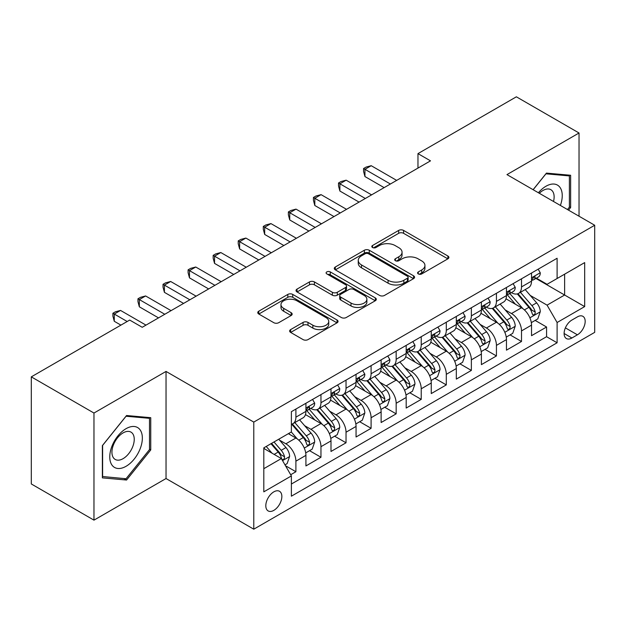 <?xml version="1.0" encoding="UTF-8"?>
<svg xmlns="http://www.w3.org/2000/svg" width="626" height="626" viewBox="0 0 626 626"><rect width="100%" height="100%" fill="white"/><g stroke="black" fill="none" stroke-linecap="round" stroke-linejoin="round"><path stroke-width="0.94" d="M418.293 273.93A2.434 1.409 0 0 0 421.736 273.93L447.88 258.835A3.482 2.011 0 0 0 448.897 257.411A3.482 2.011 0 0 0 447.88 255.995L403.59 230.423A3.482 2.011 0 0 0 398.668 230.423L372.525 245.517A2.434 1.409 0 0 0 371.813 246.511A2.434 1.409 0 0 0 372.525 247.505A2.434 1.409 0 0 0 375.968 247.505L379.356 245.548A11.135 6.432 0 0 1 395.1 245.548L398.793 247.685A11.135 6.432 0 0 1 402.056 252.231A11.135 6.432 0 0 1 398.793 256.777L395.413 258.726A2.434 1.409 0 0 0 394.693 259.72A2.434 1.409 0 0 0 395.413 260.713A2.434 1.409 0 0 0 398.856 260.713L402.236 258.765A11.135 6.432 0 0 1 417.988 258.765L421.674 260.893A11.135 6.432 0 0 1 424.937 265.44A11.135 6.432 0 0 1 421.674 269.986L418.293 271.942A2.434 1.409 0 0 0 417.581 272.936A2.434 1.409 0 0 0 418.293 273.93L418.293 271.942M273.828 510.37A11.346 6.55 120 0 0 281.246 500.377A11.346 6.55 120 0 0 279.501 491.285A11.346 6.55 120 0 0 273.828 491.848A11.346 6.55 120 0 0 266.418 501.849A11.346 6.55 120 0 0 268.163 510.933A11.346 6.55 120 0 0 273.828 510.37M290.652 329.581A3.482 2.011 0 0 0 289.635 330.998A3.482 2.011 0 0 0 290.652 332.422L303.078 339.597A3.482 2.011 0 0 0 308 339.597L337.031 322.836A3.482 2.011 0 0 0 338.048 321.412A3.482 2.011 0 0 0 337.031 319.988L292.741 294.423A3.482 2.011 0 0 0 287.819 294.423L258.788 311.185A3.482 2.011 0 0 0 257.763 312.601A3.482 2.011 0 0 0 258.788 314.025L273.797 322.687A3.482 2.011 0 0 0 278.719 322.687L291.145 315.52A3.482 2.011 0 0 0 292.162 314.095A3.482 2.011 0 0 0 291.145 312.679L283.695 308.375A9.312 5.376 0 0 1 280.972 304.58A9.312 5.376 0 0 1 286.716 299.611A9.312 5.376 0 0 1 296.865 300.777L326.021 317.609A9.312 5.376 0 0 1 328.744 321.412A9.312 5.376 0 0 1 323 326.381A9.312 5.376 0 0 1 312.859 325.215L308 322.406A3.482 2.011 0 0 0 303.078 322.406L290.652 329.581L290.652 332.422M166.039 371.429L93.97 413.043L31.3 376.86L31.3 483.961L93.97 520.143L166.039 478.53L253.78 529.189L253.78 422.088L166.039 371.429L166.039 478.53M579.034 216.213L579.034 132.994L506.966 174.607L594.7 225.258L253.78 422.088M579.034 132.994L516.364 96.811L417.972 153.62L417.972 168.089M31.3 376.86L129.692 320.058L142.227 327.288L430.508 160.851L417.972 153.62M379.599 295.417A3.482 2.011 0 0 0 384.52 295.417L413.559 278.648A3.482 2.011 0 0 0 414.576 277.232A3.482 2.011 0 0 0 413.559 275.808L369.27 250.244A3.482 2.011 0 0 0 364.348 250.244L335.309 267.005A3.482 2.011 0 0 0 334.292 268.421A3.482 2.011 0 0 0 335.309 269.845L379.599 295.417M327.797 274.454A2.434 1.409 0 0 1 330.262 274.798L330.262 271.903L375.295 297.898A3.482 2.011 0 0 1 376.312 299.322A3.482 2.011 0 0 1 375.295 300.746L346.256 317.507A3.482 2.011 0 0 1 341.334 317.507L297.045 291.935L297.045 289.095A3.482 2.011 0 0 0 296.028 290.511A3.482 2.011 0 0 0 297.045 291.935M297.045 289.095L309.471 281.919A3.482 2.011 0 0 1 314.393 281.919L332.359 292.287A3.482 2.011 0 0 0 337.281 292.287L345.521 287.53A3.482 2.011 0 0 0 346.538 286.113A3.482 2.011 0 0 0 345.521 284.689L326.819 273.891A2.434 1.409 0 0 1 326.107 272.897A2.434 1.409 0 0 1 327.609 271.598A2.434 1.409 0 0 1 330.262 271.903M290.691 474.735L295.895 471.73L285.487 465.728M279.572 440.164L285.863 443.795A14.179 8.185 60 0 1 295.895 461.166L305.918 455.376L305.918 465.94L320.958 457.262L309.549 450.673M304.635 425.688L310.934 429.326A14.179 8.185 60 0 1 320.958 446.69L330.99 440.907L330.99 451.471L346.029 442.785L334.62 436.197M329.706 411.219L335.998 414.85A14.179 8.185 60 0 1 346.029 432.222L356.053 426.431L356.053 436.995L371.093 428.309L359.692 421.728M354.77 396.743L361.069 400.382A14.179 8.185 60 0 1 371.093 417.745L381.124 411.955L381.124 422.527L396.164 413.841L384.755 407.252M379.841 382.275L386.132 385.906A14.179 8.185 60 0 1 396.164 403.277L406.188 397.487L406.188 408.05L421.228 399.365L409.827 392.784M404.912 367.798L411.204 371.437A14.179 8.185 60 0 1 421.228 388.801L431.259 383.01L431.259 393.574L446.299 384.896L434.89 378.307M429.976 353.33L436.275 356.961A14.179 8.185 60 0 1 446.299 374.332L456.323 368.542L456.323 379.106L471.362 370.42L459.961 363.839M455.047 338.854L461.339 342.485A14.179 8.185 60 0 1 471.362 359.856L481.394 354.066L481.394 364.629L496.434 355.951L485.025 349.363M480.111 324.385L486.41 328.016A14.179 8.185 60 0 1 496.434 345.38L506.457 339.597L506.457 350.161L521.505 341.475L521.505 330.911A14.179 8.185 -120 0 0 511.473 313.54L505.182 309.909M510.096 334.894L521.505 341.475M305.918 455.376A14.179 8.185 -120 0 0 295.895 438.012L288.367 433.669M330.99 440.907A14.179 8.185 -120 0 0 320.958 423.536L305.457 414.584M356.053 426.431A14.179 8.185 -120 0 0 346.029 409.06L330.528 400.116M381.124 411.955A14.179 8.185 -120 0 0 371.093 394.591L355.591 385.639M406.188 397.487A14.179 8.185 -120 0 0 396.164 380.115L380.663 371.171M431.259 383.01A14.179 8.185 -120 0 0 421.228 365.647L405.726 356.695M456.323 368.542A14.179 8.185 -120 0 0 446.299 351.17L430.798 342.219M481.394 354.066A14.179 8.185 -120 0 0 471.362 336.702L455.861 327.75M506.457 339.597A14.179 8.185 -120 0 0 496.434 322.226L480.932 313.274M577.407 316.873L571.89 320.058A10.986 6.346 120 0 0 564.707 329.738A10.986 6.346 120 0 0 566.397 338.549A10.986 6.346 120 0 0 571.89 338.001L577.407 334.816A10.986 6.346 120 0 0 584.582 325.137A10.986 6.346 120 0 0 582.9 316.326A10.986 6.346 120 0 0 577.407 316.873M253.78 529.189L594.7 332.359L594.7 225.258M263.804 468.694L281.356 458.561L291.38 475.924L291.38 496.191L557.101 342.782L557.101 322.515L547.069 305.152L530.245 295.433M291.38 475.924L263.804 491.848L263.804 447.848L291.38 431.932L291.38 411.665L557.101 258.256L557.101 278.515L584.676 262.599L584.676 306.599L557.101 322.515M310.801 408.41L310.934 408.481A14.179 8.185 60 0 0 318.024 409.185L328.047 403.394A14.179 8.185 -120 0 0 330.99 396.907L330.99 388.801M335.865 393.934L335.998 394.012A14.179 8.185 60 0 0 343.087 394.716L353.119 388.926A14.179 8.185 -120 0 0 356.053 382.431L356.053 374.325M360.936 379.466L361.069 379.536A14.179 8.185 60 0 0 368.158 380.24L378.182 374.45A14.179 8.185 -120 0 0 381.124 367.963L381.124 359.856M386.007 364.989L386.132 365.068A14.179 8.185 60 0 0 393.222 365.772L403.254 359.981A14.179 8.185 -120 0 0 406.188 353.487L406.188 345.38M411.071 350.521L411.204 350.591A14.179 8.185 60 0 0 418.293 351.296L428.317 345.505A14.179 8.185 -120 0 0 431.259 339.018L431.259 330.911M436.142 336.045L436.275 336.123A14.179 8.185 60 0 0 443.365 336.819L453.388 331.037A14.179 8.185 -120 0 0 456.323 324.542L456.323 316.435M461.205 321.568L461.339 321.647A14.179 8.185 60 0 0 468.428 322.351L478.46 316.56A14.179 8.185 -120 0 0 481.394 310.066L481.394 301.967M486.277 307.1L486.41 307.178A14.179 8.185 60 0 0 493.499 307.875L503.523 302.084A14.179 8.185 -120 0 0 506.457 295.597L506.457 287.49M291.38 484.031L546.568 336.702L546.568 327.007L531.529 335.685L531.529 325.121A14.179 8.185 -120 0 0 521.505 307.757L505.996 298.805M511.34 292.624L511.473 292.702A14.179 8.185 -120 0 0 518.563 293.406A14.179 8.185 -120 0 0 521.505 286.911L521.505 278.805M518.563 293.406L528.594 287.616A14.179 8.185 -120 0 0 531.529 281.121L531.529 273.022M295.895 409.06L295.895 417.166A14.179 8.185 60 0 1 292.952 423.661A14.179 8.185 60 0 1 291.38 424.232M292.952 423.661L302.984 417.871A14.179 8.185 -120 0 0 305.918 411.376L305.918 403.277M320.958 394.591L320.958 402.698A14.179 8.185 60 0 1 318.024 409.185M346.029 380.115L346.029 388.222A14.179 8.185 60 0 1 343.087 394.716M371.093 365.647L371.093 373.745A14.179 8.185 60 0 1 368.158 380.24M396.164 351.17L396.164 359.277A14.179 8.185 60 0 1 393.222 365.772M421.228 336.702L421.228 344.801A14.179 8.185 60 0 1 418.293 351.296M446.299 322.226L446.299 330.332A14.179 8.185 60 0 1 443.365 336.819M471.362 307.749L471.362 315.856A14.179 8.185 60 0 1 468.428 322.351M496.434 293.281L496.434 301.388A14.179 8.185 60 0 1 493.499 307.875M496.434 345.38L496.434 355.951M471.362 359.856L471.362 370.42M446.299 374.332L446.299 384.896M421.228 388.801L421.228 399.365M396.164 403.277L396.164 413.841M371.093 417.745L371.093 428.309M346.029 432.222L346.029 442.785M320.958 446.69L320.958 457.262M295.895 461.166L295.895 471.73M281.356 458.561L263.804 448.427M547.069 305.152L564.621 295.018L564.621 274.18L584.676 262.599M535.911 278.445L584.676 306.599M536.412 278.155L547.069 284.306L557.101 278.515M93.97 413.043L93.97 520.143M535.167 320.418L546.568 327.007M546.568 336.702L557.101 342.782M568.525 210.148L570.638 207.519L570.638 175.264L546.443 173.105L533.109 189.694M102.367 477.873L126.562 480.032L150.749 449.938L150.749 417.683L126.562 415.523L102.367 445.618L102.367 477.873M569.378 206.799L570.638 207.519M149.497 449.218L150.749 449.938M124.003 478.554L126.562 480.032M419.263 274.274L421.674 272.881A11.135 6.432 0 0 0 424.937 268.335L424.937 265.44M402.056 252.231L402.056 255.126A11.135 6.432 0 0 1 398.793 259.673L396.383 261.058M447.833 258.859L403.59 233.318A3.482 2.011 0 0 0 398.668 233.318L373.503 247.849M413.512 278.68L369.27 253.131A3.482 2.011 0 0 0 364.348 253.131L335.356 269.869M407.409 278.226A2.434 1.409 0 0 0 408.121 277.232A2.434 1.409 0 0 0 407.409 276.238L368.526 253.788A2.434 1.409 0 0 0 365.083 253.788L361.515 255.854A11.135 6.432 0 0 0 358.252 260.4A11.135 6.432 0 0 0 361.515 264.947L388.089 280.284A11.135 6.432 0 0 0 403.84 280.284L407.409 278.226L407.409 281.121A2.434 1.409 0 0 0 408.121 280.127L408.121 277.232M358.252 260.4L358.252 263.296A11.135 6.432 0 0 0 361.515 267.834L361.515 264.947M407.409 281.121L403.84 283.179A11.135 6.432 0 0 1 388.089 283.179L361.515 267.834M297.092 291.959L309.471 284.814L309.471 281.919M346.538 286.113L346.538 289.009A3.482 2.011 0 0 1 345.521 290.425L337.281 295.182A3.482 2.011 0 0 1 332.359 295.182L314.393 284.814A3.482 2.011 0 0 0 309.471 284.814M330.262 274.798L375.248 300.77M350.998 303.054A9.312 5.376 0 0 0 361.139 304.213A9.312 5.376 0 0 0 366.883 299.251A9.312 5.376 0 0 0 364.16 295.449L353.886 289.517A3.482 2.011 0 0 0 348.964 289.517L340.724 294.275A3.482 2.011 0 0 0 339.707 295.699A3.482 2.011 0 0 0 340.724 297.123L350.998 303.054L350.998 305.942A9.312 5.376 0 0 0 361.139 307.108A9.312 5.376 0 0 0 366.883 302.147L366.883 299.251M339.707 295.699L339.707 298.594A3.482 2.011 0 0 0 340.724 300.018L340.724 297.123M350.998 305.942L340.724 300.018M328.744 321.412L328.744 324.307A9.312 5.376 0 0 1 323 329.268A9.312 5.376 0 0 1 312.859 328.11L308 325.301A3.482 2.011 0 0 0 303.078 325.301L290.699 332.445M280.972 304.58L280.972 307.476A9.312 5.376 0 0 0 283.695 311.271L283.695 308.375M291.098 315.543L283.695 311.271M336.984 322.86L292.741 297.319A3.482 2.011 0 0 0 287.819 297.319L258.835 314.049M531.317 322.64L537.797 318.9L540.301 311.662A9.398 5.423 -120 0 0 536.646 302.843L525.191 289.58M522.898 308.673L509.807 293.516M515.448 304.259L507.85 295.464A22.513 12.997 -120 0 0 507.154 294.674M517.287 293.915L528.876 307.327A9.398 5.423 60 0 1 532.225 313.798L532.906 314.909L534.174 314.729L535.027 313.704L535.23 312.061A9.398 5.423 -120 0 0 531.881 305.59L520.425 292.326M517.968 293.696L530.418 308.109A4.789 2.762 60 0 1 531.623 309.98L535.23 312.061M538.172 269.18L540.301 272.873A9.398 5.423 60 0 1 538.36 277.028L533.595 279.783A9.398 5.423 -120 0 0 535.23 277.615L535.034 276.786L533.861 277.013L532.225 279.352A9.398 5.423 60 0 1 531.529 280.691M390.397 184.013L364.95 169.317L371.218 165.702L396.665 180.39M531.842 280.221L531.881 280.221A9.398 5.423 -120 0 0 533.595 279.783M384.129 187.628L364.95 176.555L364.95 169.317L363.573 168.527L366.085 167.079L371.218 165.702M364.95 176.555L363.573 171.422L363.573 168.527M560.387 205.445A23.045 13.303 120 0 0 545.942 186.251A23.045 13.303 120 0 0 538.399 192.753M553.517 201.478A15.775 9.108 120 0 0 550.864 189.694A15.775 9.108 120 0 0 542.977 190.476A15.775 9.108 120 0 0 539.33 193.293M533.156 189.725L545.942 173.817L569.378 175.914L569.378 207.159L567.469 209.538M567.829 175.014L569.378 175.914M140.169 448.748A23.045 13.303 120 0 0 134.207 426.494A23.045 13.303 120 0 0 111.944 446.228A23.045 13.303 120 0 0 117.907 468.483A23.045 13.303 120 0 0 140.169 448.748M132.751 446.635A15.775 9.108 120 0 0 130.975 432.112A15.775 9.108 120 0 0 113.431 444.914A15.775 9.108 120 0 0 115.2 459.437A15.775 9.108 120 0 0 132.751 446.635M102.617 476.644L102.617 445.391L126.053 416.235L149.497 418.332L149.497 449.585L126.053 478.741L102.367 476.503M147.939 417.432L149.497 418.332M506.254 337.109L512.725 333.368L515.237 326.13A9.398 5.423 -120 0 0 511.575 317.312L500.119 304.048M497.827 323.141L484.735 307.984M490.377 318.728L482.779 309.933A22.513 12.997 -120 0 0 482.083 309.15M492.216 308.383L503.805 321.803A9.398 5.423 60 0 1 507.154 328.274L507.835 329.386L509.11 329.206L509.955 328.173L510.159 326.537A9.398 5.423 -120 0 0 506.81 320.066L495.362 306.803M492.905 308.164L505.346 322.578A4.789 2.762 60 0 1 506.551 324.448L510.159 326.537M481.183 351.585L487.662 347.845L490.166 340.607A9.398 5.423 -120 0 0 486.504 331.788L475.056 318.524M472.763 337.617L459.672 322.46M465.314 333.204L457.716 324.409A22.513 12.997 -120 0 0 457.011 323.626M467.152 322.86L478.733 336.272A9.398 5.423 60 0 1 482.083 342.743L482.771 343.854L484.039 343.682L484.892 342.649L485.095 341.006A9.398 5.423 -120 0 0 481.746 334.534L470.29 321.271M467.833 322.64L480.283 337.054A4.789 2.762 60 0 1 481.488 338.924L485.095 341.006M456.111 366.053L462.591 362.313L465.095 355.083A9.398 5.423 -120 0 0 461.44 346.256L449.984 333.001M447.692 352.086L434.6 336.937M440.242 347.673L432.644 338.877A22.513 12.997 -120 0 0 431.948 338.095M442.081 337.336L453.67 350.748A9.398 5.423 60 0 1 457.019 357.219L457.7 358.33L458.968 358.15L459.82 357.117L460.024 355.482A9.398 5.423 -120 0 0 456.675 349.011L445.227 335.747M442.762 337.117L455.212 351.522A4.789 2.762 60 0 1 456.417 353.4L460.024 355.482M431.048 380.53L437.527 376.789L440.031 369.551A9.398 5.423 -120 0 0 436.369 360.733L424.921 347.469M422.62 366.562L409.537 351.405M415.171 362.149L407.573 353.354A22.513 12.997 -120 0 0 406.877 352.571M417.018 351.804L428.599 365.216A9.398 5.423 60 0 1 431.948 371.688L432.636 372.806L433.904 372.626L434.749 371.594L434.96 369.95A9.398 5.423 -120 0 0 431.611 363.479L420.156 350.224M417.698 351.585L430.148 365.999A4.789 2.762 60 0 1 431.353 367.869L434.96 369.95M513.101 283.656L515.237 287.35A9.398 5.423 60 0 1 513.289 291.505L508.523 294.251A9.398 5.423 -120 0 0 510.159 292.092L509.963 291.254L508.789 291.489L507.154 293.829A9.398 5.423 60 0 1 506.457 295.159M365.326 198.481L339.887 183.794L346.155 180.178L371.594 194.866M506.778 294.69L506.81 294.69A9.398 5.423 -120 0 0 508.523 294.251M359.058 202.104L339.887 191.032L339.887 183.794L338.51 182.995L341.014 181.548L346.155 180.178M339.887 191.032L338.51 185.891L338.51 182.995M488.037 298.132L490.166 301.818A9.398 5.423 60 0 1 488.225 305.973L483.46 308.728A9.398 5.423 -120 0 0 485.095 306.56L484.9 305.731L483.726 305.965L482.083 308.297A9.398 5.423 60 0 1 481.394 309.635M340.262 212.957L314.815 198.27L321.083 194.647L346.53 209.334M481.707 309.166L481.746 309.166A9.398 5.423 -120 0 0 483.46 308.728M333.994 216.573L314.815 205.5L314.815 198.27L313.438 197.472L315.942 196.024L321.083 194.647M314.815 205.5L313.438 200.367L313.438 197.472M462.966 312.601L465.095 316.294A9.398 5.423 60 0 1 463.154 320.449L458.388 323.196A9.398 5.423 -120 0 0 460.024 321.036L459.828 320.199L458.655 320.434L457.019 322.773A9.398 5.423 60 0 1 456.323 324.111M315.191 227.426L289.752 212.738L296.02 209.123L321.459 223.811M456.636 323.642L456.675 323.642A9.398 5.423 -120 0 0 458.388 323.196M308.923 231.049L289.752 219.976L289.752 212.738L288.375 211.94L290.879 210.493L296.02 209.123M289.752 219.976L288.375 214.835L288.375 211.94M437.903 327.077L440.031 330.763A9.398 5.423 60 0 1 438.083 334.918L433.325 337.672A9.398 5.423 -120 0 0 434.96 335.505L434.757 334.675L433.583 334.91L431.948 337.242A9.398 5.423 60 0 1 431.259 338.58M290.128 241.902L264.681 227.215L270.948 223.592L296.395 238.287M431.572 338.11L431.611 338.11A9.398 5.423 -120 0 0 433.325 337.672M283.86 245.517L264.681 234.445L264.681 227.215L263.303 226.416L265.807 224.969L270.948 223.592M264.681 234.445L263.303 229.312L263.303 226.416M405.977 394.998L412.456 391.266L414.96 384.028A9.398 5.423 -120 0 0 411.305 375.201L399.85 361.945M397.557 381.031L384.466 365.881M390.108 376.625L382.509 367.822A22.513 12.997 -120 0 0 381.813 367.039M391.946 366.28L403.535 379.692A9.398 5.423 60 0 1 406.884 386.164L407.565 387.275L408.833 387.095L409.686 386.062L409.889 384.427A9.398 5.423 -120 0 0 406.54 377.955L395.084 364.692M392.627 366.061L405.077 380.467A4.789 2.762 60 0 1 406.282 382.345L409.889 384.427M412.831 341.546L414.96 345.239A9.398 5.423 60 0 1 413.019 349.394L408.254 352.141A9.398 5.423 -120 0 0 409.889 349.981L409.694 349.144L408.52 349.378L406.884 351.718A9.398 5.423 60 0 1 406.188 353.056M265.056 256.378L239.617 241.683L245.877 238.068L271.324 252.755M406.501 352.587L406.54 352.587A9.398 5.423 -120 0 0 408.254 352.141M258.788 259.993L239.617 248.921L239.617 241.683L238.232 240.893L240.744 239.445L245.877 238.068M239.617 248.921L238.232 243.78L238.232 240.893M380.913 409.474L387.392 405.734L389.896 398.496A9.398 5.423 -120 0 0 386.234 389.677L374.786 376.414M372.486 395.507L359.394 380.35M365.036 391.094L357.438 382.298A22.513 12.997 -120 0 0 356.742 381.516M366.883 380.749L378.464 394.161A9.398 5.423 60 0 1 381.813 400.632L382.502 401.751L383.769 401.571L384.614 400.538L384.826 398.895A9.398 5.423 -120 0 0 381.477 392.424L370.021 379.168M367.564 380.53L380.013 394.943A4.789 2.762 60 0 1 381.218 396.814L384.826 398.895M387.768 356.022L389.896 359.707A9.398 5.423 60 0 1 387.948 363.87L383.19 366.617A9.398 5.423 -120 0 0 384.826 364.449L384.622 363.62L383.448 363.855L381.813 366.187A9.398 5.423 60 0 1 381.124 367.525M239.993 270.847L214.546 256.159L220.814 252.536L246.253 267.232M381.437 367.055L381.477 367.055A9.398 5.423 -120 0 0 383.19 366.617M233.725 274.462L214.546 263.397L214.546 256.159L213.169 255.361L215.673 253.913L220.814 252.536M214.546 263.397L213.169 258.256L213.169 255.361M355.842 423.951L362.321 420.21L364.825 412.972A9.398 5.423 -120 0 0 361.171 404.153L349.715 390.89M347.422 409.983L334.331 394.826M339.973 405.57L332.375 396.767A22.513 12.997 -120 0 0 331.678 395.984M341.812 395.225L353.4 408.637A9.398 5.423 60 0 1 356.75 415.108L357.43 416.22L358.698 416.04L359.551 415.007L359.754 413.371A9.398 5.423 -120 0 0 356.405 406.9L344.949 393.637M342.492 395.006L354.942 409.42A4.789 2.762 60 0 1 356.147 411.29L359.754 413.371M362.697 370.49L364.825 374.184A9.398 5.423 60 0 1 362.884 378.339L358.119 381.093A9.398 5.423 -120 0 0 359.754 378.926L359.559 378.088L358.385 378.323L356.75 380.663A9.398 5.423 60 0 1 356.053 382.001M214.921 285.323L189.475 270.628L195.742 267.012L221.189 281.7M356.366 381.531L356.405 381.531A9.398 5.423 -120 0 0 358.119 381.093M208.654 288.938L189.475 277.866L189.475 270.628L188.097 269.837L190.609 268.39L195.742 267.012M189.475 277.866L188.097 272.733L188.097 269.837M330.778 438.419L337.25 434.679L339.761 427.441A9.398 5.423 -120 0 0 336.099 418.622L324.644 405.358M322.351 424.451L309.26 409.294M314.901 420.038L307.303 411.243A22.513 12.997 -120 0 0 306.607 410.46M316.748 409.694L328.329 423.106A9.398 5.423 60 0 1 331.678 429.577L332.359 430.696L333.635 430.516L334.48 429.483L334.691 427.848A9.398 5.423 -120 0 0 331.334 421.368L319.886 408.113M317.429 409.474L329.871 423.888A4.789 2.762 60 0 1 331.084 425.758L334.691 427.848M337.625 384.967L339.761 388.652A9.398 5.423 60 0 1 337.813 392.815L333.048 395.562A9.398 5.423 -120 0 0 334.691 393.402L334.487 392.565L333.314 392.799L331.678 395.131A9.398 5.423 60 0 1 330.99 396.469M189.85 299.791L164.411 285.104L170.679 281.489L196.118 296.176M331.303 396L331.334 396A9.398 5.423 -120 0 0 333.048 395.562M183.59 303.414L164.411 292.342L164.411 285.104L163.034 284.306L165.538 282.858L170.679 281.489M164.411 292.342L163.034 287.201L163.034 284.306M305.707 452.895L312.186 449.155L314.69 441.917A9.398 5.423 -120 0 0 311.036 433.098L299.58 419.835M297.287 438.928L291.286 431.979M289.838 434.514L288.86 433.388M291.677 424.17L303.258 437.582A9.398 5.423 60 0 1 306.615 444.053L307.296 445.164L308.563 444.992L309.416 443.959L309.62 442.316A9.398 5.423 -120 0 0 306.27 435.845L294.815 422.581M292.358 423.951L304.807 438.364A4.789 2.762 60 0 1 306.012 440.235L309.62 442.316M312.562 399.435L314.69 403.128A9.398 5.423 60 0 1 312.75 407.283L307.984 410.038A9.398 5.423 -120 0 0 309.62 407.87L309.424 407.041L308.25 407.268L306.615 409.607A9.398 5.423 60 0 1 305.918 410.946M164.787 314.268L139.34 299.572L145.608 295.957L171.054 310.645M306.231 410.476L306.27 410.476A9.398 5.423 -120 0 0 307.984 410.038M158.519 317.883L139.34 306.81L139.34 299.572L137.963 298.782L140.474 297.334L145.608 295.957M139.34 306.81L137.963 301.677L137.963 298.782M284.986 464.86L287.115 463.623L289.627 456.385A9.398 5.423 -120 0 0 285.965 447.567L278.75 439.217M272.02 453.177L266.222 446.455M264.767 448.983L263.804 447.872M270.98 443.709L278.194 452.058A9.398 5.423 60 0 1 281.543 458.529L282.224 459.64L283.5 459.461L284.345 458.428L284.548 456.792A9.398 5.423 -120 0 0 281.199 450.321L273.992 441.972M271.567 443.372L279.736 452.833A4.789 2.762 60 0 1 280.941 454.711L284.548 456.792M127.188 321.506L114.276 314.049L120.544 310.433L145.983 325.121M120.92 325.121L114.276 321.287L114.276 314.049L112.899 313.25L115.403 311.803L120.544 310.433M114.276 321.287L112.899 316.146L112.899 313.25M285.863 443.795L295.895 438.012M310.934 429.326L320.958 423.536M335.998 414.85L346.029 409.06M361.069 400.382L371.093 394.591M386.132 385.906L396.164 380.115M411.204 371.437L421.228 365.647M436.275 356.961L446.299 351.17M461.339 342.485L471.362 336.702M486.41 328.016L496.434 322.226M511.473 313.54L521.505 307.757M521.505 286.911L531.529 281.121M295.895 417.166L305.918 411.376M320.958 402.698L330.99 396.907M346.029 388.222L356.053 382.431M371.093 373.745L381.124 367.963M396.164 359.277L406.188 353.487M421.228 344.801L431.259 339.018M446.299 330.332L456.323 324.542M471.362 315.856L481.394 310.066M496.434 301.388L506.457 295.597M521.505 330.911L531.529 325.121M565.38 327.875L577.407 334.816M564.12 333.517L571.89 338.001M421.674 272.881L421.674 269.986M395.413 260.713L395.413 258.726M398.793 259.673L398.793 256.777M372.525 247.505L372.525 245.517M398.668 233.318L398.668 230.423M403.59 233.318L403.59 230.423M447.88 258.835L447.88 255.995M335.309 269.845L335.309 267.005M364.348 253.131L364.348 250.244M369.27 253.131L369.27 250.244M413.559 278.648L413.559 275.808M388.089 283.179L388.089 280.284M403.84 283.179L403.84 280.284M314.393 284.814L314.393 281.919M332.359 295.182L332.359 292.287M337.281 295.182L337.281 292.287M345.521 290.425L345.521 287.53M375.295 300.746L375.295 297.898M303.078 325.301L303.078 322.406M308 325.301L308 322.406M312.859 328.11L312.859 325.215M291.145 315.52L291.145 312.679M258.788 314.025L258.788 311.185M287.819 297.319L287.819 294.423M292.741 297.319L292.741 294.423M337.031 322.836L337.031 319.988M529.886 317.82L540.238 311.842M531.881 305.59L536.646 302.843M524.392 309.917L528.876 307.327M540.238 272.764L531.529 277.795M534.017 276.919L535.23 277.615M504.814 332.296L515.175 326.318M506.81 320.066L511.575 317.312M499.321 324.385L503.805 321.803M479.751 346.765L490.103 340.787M481.746 334.534L486.504 331.788M474.258 338.862L478.733 336.272M454.679 361.241L465.04 355.263M456.675 349.011L461.44 346.256M449.186 353.33L453.67 350.748M429.616 375.71L439.968 369.731M431.611 363.479L436.369 360.733M424.123 367.806L428.599 365.216M515.175 287.24L506.457 292.264M508.946 291.387L510.159 292.092M490.103 301.709L481.394 306.74M483.882 305.864L485.095 306.56M465.04 316.185L456.323 321.216M458.811 320.332L460.024 321.036M439.968 330.653L431.259 335.685M433.748 334.808L434.96 335.505M404.545 390.186L414.897 384.207M406.54 377.955L411.305 375.201M399.052 382.275L403.535 379.692M414.897 345.129L406.188 350.161M408.676 349.277L409.889 349.981M379.481 404.654L389.834 398.676M381.477 392.424L386.234 389.677M373.988 396.751L378.464 394.161M389.834 359.606L381.124 364.629M383.613 363.753L384.826 364.449M354.41 419.13L364.762 413.152M356.405 406.9L361.171 404.153M348.917 411.219L353.4 408.637M364.762 374.074L356.053 379.106M358.541 378.221L359.754 378.926M329.346 433.607L339.699 427.628M331.334 421.368L336.099 418.622M323.845 425.696L328.329 423.106M339.699 388.55L330.99 393.574M333.478 392.698L334.691 393.402M304.275 448.075L314.628 442.097M306.27 435.845L311.036 433.098M298.782 440.172L303.258 437.582M314.628 403.019L305.918 408.05M308.407 407.174L309.62 407.87M282.545 460.626L289.564 456.573M281.199 450.321L285.965 447.567M274.141 454.398L278.194 452.058"/></g></svg>
